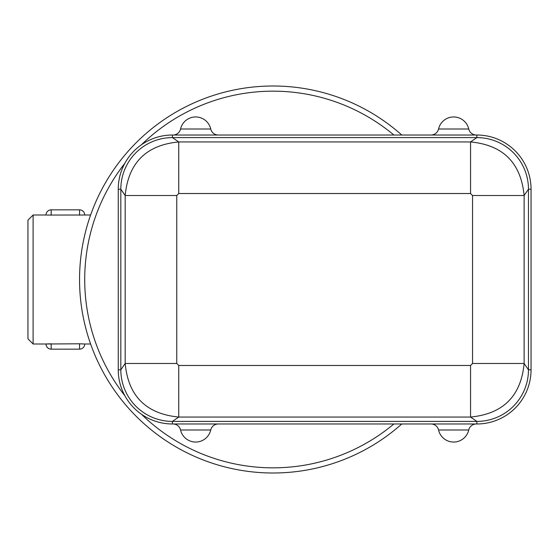 <?xml version="1.0" encoding="UTF-8"?>
<svg xmlns="http://www.w3.org/2000/svg" width="559" height="559" viewBox="0 0 559 559"><rect width="100%" height="100%" fill="white"/><g stroke="black" fill="none" stroke-linecap="round" stroke-linejoin="round"><path stroke-width="0.84" d="M444.349 135.019L476.869 135.019A54.181 54.181 0 0 1 531.05 189.201L531.05 369.799A54.181 54.181 0 0 1 476.869 423.981L172.431 423.981A54.181 54.181 0 0 1 118.249 369.799L118.249 189.201A54.181 54.181 0 0 1 172.431 135.019L444.349 135.019M468.756 129.045L468.742 129.003A7.742 7.742 0 0 0 476.289 135.019A7.742 7.742 0 0 1 468.742 129.003L438.556 129.003A7.742 7.742 0 0 1 431.01 135.019M468.742 129.003A15.477 15.477 0 0 0 438.556 129.003L438.536 129.094M210.757 129.045L210.743 129.003A7.742 7.742 0 0 0 218.289 135.019A7.742 7.742 0 0 1 210.743 129.003L180.557 129.003A7.742 7.742 0 0 1 173.01 135.019M210.743 129.003A15.477 15.477 0 0 0 180.557 129.003L180.536 129.094M431.01 423.981A7.742 7.742 0 0 1 438.556 429.997L468.742 429.997A7.742 7.742 0 0 1 476.289 423.981A7.742 7.742 0 0 0 468.742 429.997A15.477 15.477 0 0 1 438.556 429.997L438.536 429.92M173.01 423.981A7.742 7.742 0 0 1 180.557 429.997L210.743 429.997A7.742 7.742 0 0 1 218.289 423.981A7.742 7.742 0 0 0 210.743 429.997A15.477 15.477 0 0 1 180.557 429.997L180.536 429.92M178.747 365.474L178.747 417.056L470.552 417.056L470.552 365.474L178.747 365.474L176.756 363.483L125.174 363.483C128.249 396.024 146.109 413.884 178.747 417.056L172.431 421.402A51.603 51.603 0 0 1 120.828 369.799L120.828 189.201L125.174 195.517L125.174 363.483L120.828 369.799L118.249 369.799M118.249 189.201L120.828 189.201A51.603 51.603 0 0 1 172.431 137.598L476.869 137.598A51.603 51.603 0 0 1 528.472 189.201L528.472 369.799A51.603 51.603 0 0 1 476.869 421.402L470.552 417.056C503.191 413.884 521.051 396.024 524.125 363.483L472.544 363.483L470.552 365.474M176.756 363.483L176.756 195.517L125.174 195.517C128.346 162.879 146.206 145.019 178.747 141.944L178.747 193.526L470.552 193.526L472.544 195.517L472.544 363.483M531.05 189.201L528.472 189.201L524.125 195.517L472.544 195.517M531.05 369.799L528.472 369.799L524.125 363.483L524.125 195.517C520.953 162.879 503.093 145.019 470.552 141.944L470.552 193.526M476.869 135.019L476.869 137.598L470.552 141.944L178.747 141.944L172.431 137.598L172.431 135.019M476.869 423.981L476.869 421.402L172.431 421.402L172.431 423.981M401.767 135.019A193.498 193.498 0 0 0 133.622 145.326A193.498 193.498 0 0 0 133.622 413.674A193.498 193.498 0 0 0 401.767 423.981M393.871 423.981A188.341 188.341 0 0 1 141.504 414.282M124.874 395.751A188.341 188.341 0 0 1 124.874 163.249M141.504 144.718A188.341 188.341 0 0 1 393.871 135.019M79.553 343.792L84.709 344.002A5.157 5.157 0 0 1 79.553 349.158L79.553 343.792L46.013 344.002A5.157 5.157 0 0 0 51.169 349.158L51.169 343.792M51.162 343.792L50.443 343.799M49.437 343.82L48.347 343.855M47.606 343.89L46.551 343.96M90.614 214.998L46.753 215.054M27.95 279.5L27.95 338.838L33.107 344.002L33.107 214.998L27.95 220.162L27.95 279.5M176.756 195.517L178.747 193.526M84.709 214.998A5.157 5.157 0 0 0 79.553 209.842L79.553 215.208M51.169 215.208L51.169 209.842L79.553 209.842M51.169 349.158L79.553 349.158M51.169 209.842A5.157 5.157 0 0 0 46.013 214.998L33.107 214.998M90.614 344.002L84.709 344.002M46.013 344.002L33.107 344.002"/></g></svg>
